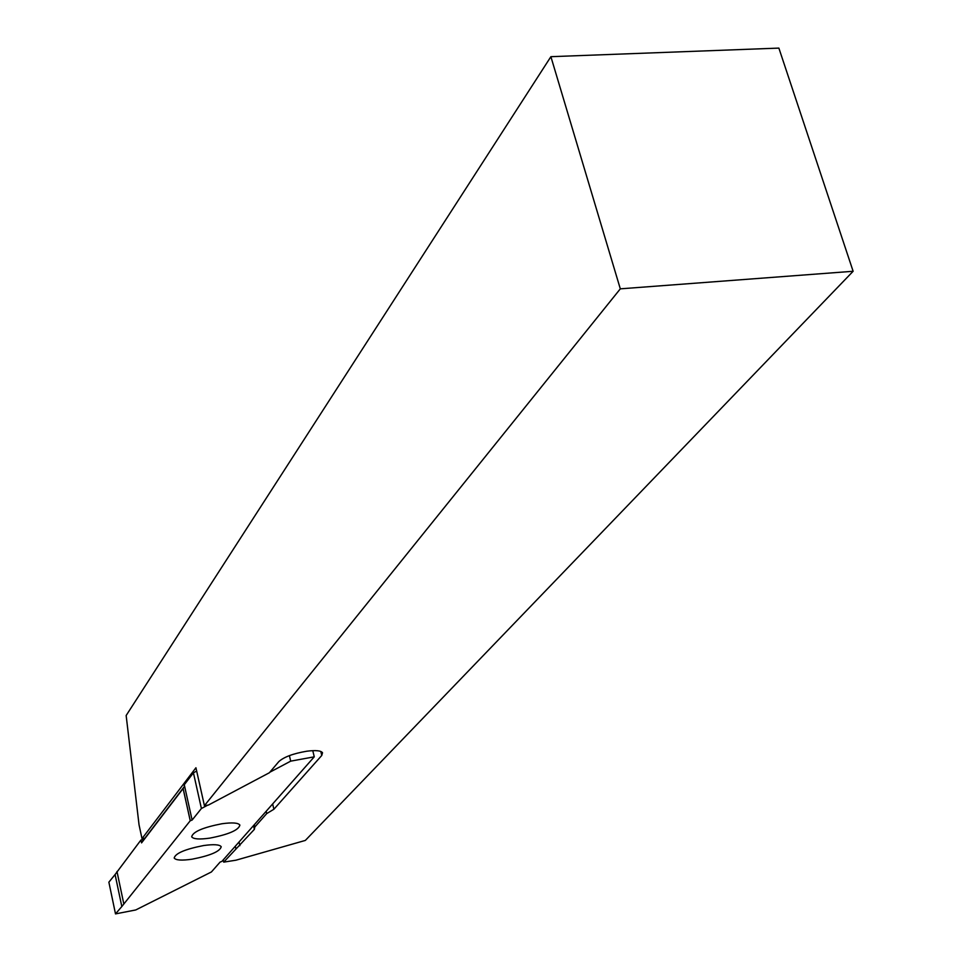 <?xml version="1.0" encoding="UTF-8"?>
<svg xmlns="http://www.w3.org/2000/svg" width="962" height="962" viewBox="0 0 962 962"><rect width="100%" height="100%" fill="white"/><g stroke="black" fill="none" stroke-linecap="round" stroke-linejoin="round"><path stroke-width="1.44" d="M306.71 751.226C293.169 753.559 283.862 757.022 278.8 761.627L269.384 772.739L208.429 805.05L204.413 805.651L195.935 767.76L142.003 838.623L139.045 824.831L126.154 715.512L550.889 56.686L778.871 48.1L853.126 271.272L305.339 840.427L235.967 860.196L223.701 862.132L254.377 829.352L254.798 827.019L266.714 813.587L273.881 809.258L321.765 755.459L322.535 752.741C320.911 750.576 315.644 750.071 306.71 751.226M853.126 271.272L620.31 288.84L204.413 805.651M620.31 288.84L550.889 56.686M223.208 859.932L223.701 862.132M142.003 838.623L144.901 838.191M266.173 811.279L266.714 813.587M254.281 824.747L254.798 827.019M235.317 846.223L235.822 848.448M209.8 838.13C228.679 834.451 238.708 830.098 239.887 825.083C238.239 822.775 232.263 822.33 221.933 823.749C202.97 827.44 192.893 831.781 191.666 836.784C193.326 839.141 199.374 839.586 209.8 838.13M192.039 859.21C210.281 855.627 220.009 851.478 221.224 846.74C219.649 844.516 213.756 844.131 203.535 845.562C185.209 849.145 175.421 853.294 174.182 858.008C175.769 860.281 181.71 860.677 192.039 859.21M115.091 874.53L108.874 882.178L115.5 913.9L121.825 906.529L115.091 874.53L140.945 840.018L143.843 839.573L141.558 842.892L140.945 840.018M184.415 786.471L143.843 839.573M196.669 771.055L193.434 772.823L184.091 784.98L184.451 786.627L183.105 788.551L141.558 842.892M269.805 772.233L290.704 761.146L314.261 756.829L221.873 861.435L220.13 862.06L211.399 871.969L135.75 909.956L115.5 913.9M193.434 772.823L201.407 808.501L207.72 805.158M201.407 808.501L192.111 820.069L190.235 820.754L121.825 906.529M190.235 820.754L183.105 788.551M290.704 761.146L289.394 755.615M123.749 903.631L116.991 871.512M314.261 756.829L312.77 750.649M320.791 751.442L321.765 755.459M272.655 803.943L273.881 809.258M253.511 825.612L254.377 829.352M239.045 841.99L239.887 845.658M190.272 820.742L183.129 788.515M192.111 820.069L184.295 784.812"/></g></svg>
